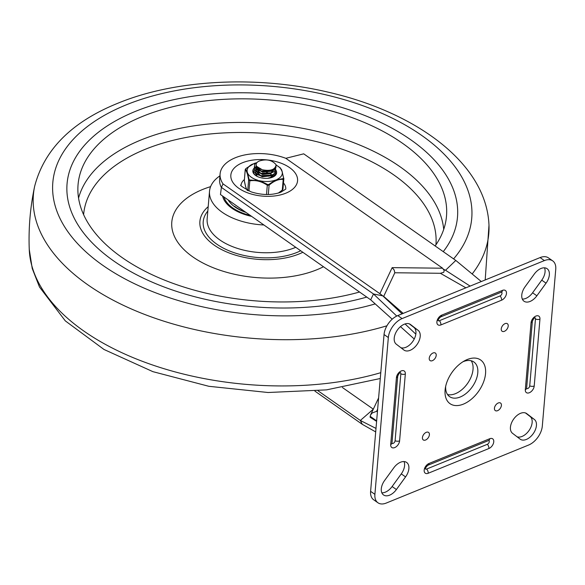 <?xml version="1.0" encoding="UTF-8"?>
<svg xmlns="http://www.w3.org/2000/svg" width="585" height="585" viewBox="0 0 585 585"><rect width="100%" height="100%" fill="white"/><g stroke="black" fill="none" stroke-linecap="round" stroke-linejoin="round"><path stroke-width="0.88" d="M465.894 287.827L440.359 273.283L394.816 272.764L394.158 269.97L392.191 267.637L442.611 268.208L285.816 158.308L303.71 153.833L455.803 260.442L481.301 281.546M440.359 273.283L443.752 272.325L444.19 270.555L442.611 268.208M392.184 267.659L394.129 269.985L394.816 272.727L394.129 269.985L392.191 267.637M370.685 299.827L373.493 293.984L382.758 295.849L380.901 294.409L223.039 183.895L221.401 187.383L220.457 194.534L370.685 299.827L392.206 319.191M382.758 295.849L402.07 313.838M377.654 409.112L376.616 411.313L372.236 412.959L370.568 414.977L370.188 416.337L370.115 417.259L376.601 421.368M378.612 397.902L370.568 414.977M241.064 185.094A22.442 12.226 -175.1 0 1 244.355 179.595M223.039 183.895A43.824 23.868 -175.1 0 1 220.092 173.891A43.824 23.868 -175.1 0 1 285.816 158.308M221.386 187.485A43.824 23.868 -175.1 0 1 219.616 179.427L220.092 173.891M283.476 182.951A22.442 12.226 -175.1 0 1 285.787 188.933M373.281 409.222L360.338 420.454L362.32 424.344L375.702 431.913M318.064 390.824L360.338 420.454L376.001 428.417M221.401 187.383L373.493 293.984L396.747 316.054M405.054 323.936L415.833 334.159M400.469 326.62L414.238 339.007M403.182 313.385L383.694 296.376L394.816 272.764M455.803 260.442L445.536 270.263L443.101 269.056M445.536 270.263L470.113 286.102M314.927 391.124L362.32 424.344M342.43 387.519L373.062 408.988M536.43 425.536A12.139 7.422 -55 0 1 530.061 437.127A12.139 7.422 -55 0 1 520.255 439.233A12.139 7.422 -55 0 1 520.102 439.116L512.519 433.302A12.139 7.422 -55 0 1 510.434 427.233A12.139 7.422 -55 0 1 516.811 415.635A12.139 7.422 -55 0 1 526.617 413.536A12.139 7.422 -55 0 1 526.771 413.646L534.354 419.46A12.139 7.422 -55 0 1 536.43 425.536M525.513 412.966L530.061 416.454A12.139 7.422 -55 0 1 532.145 422.531A12.139 7.422 -55 0 1 526.493 433.478A12.139 7.422 -55 0 1 517.067 436.79M549.352 274.884A12.139 7.422 -55 0 1 546.039 283.162L536.876 295.798A12.139 7.422 -55 0 1 524.006 301.216A12.139 7.422 -55 0 1 521.769 295.03A12.139 7.422 -55 0 1 525.081 286.752L534.244 274.116A12.139 7.422 -55 0 1 547.107 268.698A12.139 7.422 -55 0 1 549.352 274.884M544.518 267.835A12.139 7.422 -55 0 1 545.059 271.879A12.139 7.422 -55 0 1 541.747 280.149L532.584 292.785A12.139 7.422 -55 0 1 522.31 299.074M404.045 461.572A12.139 7.422 -55 0 1 404.586 465.616A12.139 7.422 -55 0 1 401.273 473.887L392.111 486.523A12.139 7.422 -55 0 1 381.837 492.811M393.771 467.854A12.139 7.422 -55 0 1 406.634 462.435A12.139 7.422 -55 0 1 408.878 468.622A12.139 7.422 -55 0 1 405.566 476.899L396.403 489.535A12.139 7.422 -55 0 1 383.541 494.954A12.139 7.422 -55 0 1 381.296 488.767A12.139 7.422 -55 0 1 384.608 480.49L393.771 467.854M394.217 338.115A12.139 7.422 -55 0 1 400.586 326.525A12.139 7.422 -55 0 1 410.392 324.419A12.139 7.422 -55 0 1 410.546 324.536L418.129 330.349A12.139 7.422 -55 0 1 420.205 336.419A12.139 7.422 -55 0 1 413.836 348.017A12.139 7.422 -55 0 1 404.03 350.115A12.139 7.422 -55 0 1 403.877 349.998L396.294 344.192A12.139 7.422 -55 0 1 394.217 338.115M548.62 258.022A16.555 10.128 125 0 0 548.408 257.861A16.555 10.128 125 0 0 540.087 257.583L544.379 260.596A16.555 10.128 -55 0 1 552.701 260.866A16.555 10.128 -55 0 1 552.913 261.027A16.555 10.128 -55 0 1 555.75 269.312L542.31 426.107A16.555 10.128 -55 0 1 537.79 437.39A16.555 10.128 -55 0 1 528.562 445.061L386.268 503.056A16.555 10.128 -55 0 1 377.947 502.778A16.555 10.128 -55 0 1 377.734 502.625A16.555 10.128 -55 0 1 374.897 494.34L388.338 337.545A16.555 10.128 -55 0 1 392.857 326.262A16.555 10.128 -55 0 1 402.078 318.591L397.793 315.586A16.555 10.128 125 0 0 388.564 323.256A16.555 10.128 125 0 0 384.045 334.532L370.605 491.334A16.555 10.128 125 0 0 373.442 499.619A16.555 10.128 125 0 0 373.661 499.773A16.555 10.128 125 0 0 373.881 499.919M430.487 355.11A4.6 2.815 125 0 0 429.748 360.287A4.6 2.815 125 0 0 434.955 358.539A4.6 2.815 125 0 0 436.205 355.402A4.6 2.815 125 0 0 434.962 352.85A4.6 2.815 125 0 0 430.487 355.11M507.429 323.754A4.6 2.815 125 0 0 506.976 323.505A4.6 2.815 125 0 0 502.427 325.86A4.6 2.815 125 0 0 501.762 330.942A4.6 2.815 125 0 0 502.032 331.198A4.6 2.815 125 0 0 504.402 331.315A4.6 2.815 125 0 0 507.824 327.629A4.6 2.815 125 0 0 507.429 323.754M500.16 408.535A4.6 2.815 125 0 0 500.175 402.853A4.6 2.815 125 0 0 495.692 405.112A4.6 2.815 125 0 0 494.442 408.25A4.6 2.815 125 0 0 494.961 410.29A4.6 2.815 125 0 0 500.16 408.535M423.218 439.898A4.6 2.815 125 0 0 428.147 437.887A4.6 2.815 125 0 0 428.615 432.454A4.6 2.815 125 0 0 428.161 432.205A4.6 2.815 125 0 0 426.246 432.33A4.6 2.815 125 0 0 422.933 435.752A4.6 2.815 125 0 0 422.948 439.642A4.6 2.815 125 0 0 423.218 439.898M409.288 323.849L413.836 327.337A12.139 7.422 -55 0 1 415.92 333.413A12.139 7.422 -55 0 1 410.268 344.36A12.139 7.422 -55 0 1 400.842 347.68M462.889 361.793A21.155 12.936 -55 0 1 473.894 361.998A21.155 12.936 -55 0 1 477.791 372.784A21.155 12.936 -55 0 1 466.691 392.981A21.155 12.936 -55 0 1 449.602 396.645A21.155 12.936 -55 0 1 445.668 386.371M471.196 360.769A21.155 12.936 -55 0 1 473.024 369.435A21.155 12.936 -55 0 1 463.627 388.082A21.155 12.936 -55 0 1 447.532 394.531M485.55 373.581A26.676 16.314 125 0 0 464.717 360.726A26.676 16.314 125 0 0 445.28 388.447A26.676 16.314 125 0 0 445.097 390.071A26.676 16.314 125 0 0 463.415 404.118A26.676 16.314 125 0 0 485.55 373.581M544.379 260.596L402.078 318.591M405.325 374.012A3.678 2.004 -175.1 0 1 400.835 373.859L395.102 440.732A3.678 2.004 4.9 0 0 399.592 440.885L405.325 374.012A5.865 3.583 125 0 0 401.295 370.927A5.865 3.583 125 0 0 396.433 377.639L390.7 444.505A5.865 3.583 125 0 0 394.721 447.591A5.865 3.583 125 0 0 399.592 440.885M400.835 373.859A2.296 1.404 125 0 0 400.345 372.645M391.972 443.276A2.296 1.404 125 0 0 393.844 442.969A2.296 1.404 125 0 0 395.102 440.732M488.884 448.527A3.678 2.113 -112.2 0 0 487.356 444.3L426.67 469.031A3.678 2.113 67.8 0 1 428.198 473.265L488.884 448.527A5.865 3.583 125 0 0 493.755 441.821A5.865 3.583 125 0 0 489.725 438.735L429.039 463.466A5.865 3.583 125 0 0 424.176 470.179A5.865 3.583 125 0 0 428.198 473.265M425.449 468.943A2.296 1.404 125 0 0 426.67 469.031M487.356 444.3A2.296 1.404 125 0 0 489.097 442.37A2.296 1.404 125 0 0 488.775 440.454M534.968 317.779A2.296 1.404 -55 0 1 535.458 318.993L529.725 385.859A3.678 2.004 4.9 0 0 534.215 386.012L539.948 319.147A5.865 3.583 125 0 0 535.926 316.061A5.865 3.583 125 0 0 531.056 322.766L525.323 389.639A5.865 3.583 125 0 0 529.352 392.725A5.865 3.583 125 0 0 534.215 386.012M526.602 388.411A2.296 1.404 125 0 0 528.474 388.096A2.296 1.404 125 0 0 529.725 385.859M501.608 300.185A3.678 2.113 -112.2 0 0 500.073 295.952L439.386 320.69A3.678 2.113 67.8 0 1 440.922 324.916L501.608 300.185A5.865 3.583 125 0 0 506.471 293.473A5.865 3.583 125 0 0 502.442 290.387L441.755 315.125A5.865 3.583 125 0 0 436.893 321.83A5.865 3.583 125 0 0 440.922 324.916M500.073 295.952A2.296 1.404 125 0 0 501.82 294.028A2.296 1.404 125 0 0 501.491 292.105M438.172 320.602A2.296 1.404 125 0 0 439.386 320.69M540.087 257.583L397.793 315.586M135.332 111.421A195.924 106.711 4.9 0 0 67.07 183.661A195.924 106.711 4.9 0 0 164.056 286.972A195.924 106.711 4.9 0 0 366.773 297.085A195.924 106.711 4.9 0 1 164.056 286.972A195.924 106.711 4.9 0 1 67.07 183.661A195.924 106.711 4.9 0 1 135.332 111.421A195.924 106.711 4.9 0 1 348.192 109.475A195.924 106.711 4.9 0 1 457.485 217.13A195.924 106.711 4.9 0 0 348.192 109.475A195.924 106.711 4.9 0 0 135.332 111.421M443.262 251.645A195.924 106.711 4.9 0 0 457.485 217.13A195.924 106.711 4.9 0 1 443.262 251.645M222.6 196.033A40.475 22.04 4.9 0 0 251.623 216.377M210.607 186.637A88.306 48.094 4.9 0 0 202.564 189.503A88.306 48.094 4.9 0 0 192.809 256.895A88.306 48.094 4.9 0 0 316.99 269.707A88.306 48.094 4.9 0 0 323.476 266.738M208.194 206.659A60.357 32.87 4.9 0 0 221.32 249.437A60.357 32.87 4.9 0 0 299.147 253.941A60.357 32.87 4.9 0 0 302.847 252.281M435.145 245.956A184.889 100.7 4.9 0 0 446.318 217.898A184.889 100.7 4.9 0 0 344.77 115.07A184.889 100.7 4.9 0 0 142.484 116.43A184.889 100.7 4.9 0 0 77.944 186.322A184.889 100.7 4.9 0 0 170.264 282.35A184.889 100.7 4.9 0 0 359.548 292.017M219.916 175.866A53.352 29.06 4.9 0 0 209.518 191.229A53.352 29.06 4.9 0 0 263.901 224.984M234.563 206.3A35.648 19.415 4.9 0 0 245.466 212.062M256.106 164.875L256.318 166.14L262.234 169.745A9.199 5.009 4.9 0 1 256.128 164.407A9.199 5.009 4.9 0 1 259.338 161.014C266.504 158.784 272.098 160.027 276.12 164.743C275.279 169.657 270.65 171.325 262.234 169.745M255.908 167.186L256.091 168.385L262.621 172.158L271.089 171.295L272.164 170.696M256.296 166.089L255.967 166.871M271.155 170.527L261.129 171.039L255.959 166.411L256.157 165.65M274.109 169.621L270.957 172.831L260.947 173.35L255.762 168.736L255.959 167.961M255.711 169.489L255.894 170.688L262.424 174.469L270.892 173.599L274.153 169.591M257.144 167.295L256.362 168.019M256.15 167.588L256.764 166.864M270.76 175.134L260.749 175.661L255.565 171.047L255.696 172.992L262.226 176.772L270.694 175.902L271.776 175.31M258.68 168.699L257.466 169.255M256.925 169.613L256.164 170.323M255.952 169.899L256.566 169.167M256.99 168.824L258.204 168.144M273.714 174.228L270.562 177.445L267.733 178.301M271.718 177.518L273.714 174.52M257.151 176.392L255.367 173.328M266.57 172.348L269.466 173.379M270.321 173.84L271.557 174.718M272.054 175.186L272.712 175.983M253.934 171.273L253.656 172.041M272.062 177.394L273.67 176.421L275.696 173.131L275.608 171.968M256.661 166.732L256.003 167.098M255.894 167.164L254.402 168.524L254.087 171.676L257.159 174.601L262.65 176.297L268.829 176.173L273.758 174.198L275.879 170.93L275.806 169.665M254.329 166.659L254.49 169.76L258.014 172.626L263.784 174.096L269.926 173.672L274.519 171.427L276.003 167.354M257.956 161.738L254.504 164.392L254.775 167.602L258.365 170.389L264.142 171.807L270.263 171.332L274.796 169.058L276.288 165.628L276.12 164.743M247.711 190.651C246.38 189.598 245.254 186.205 244.333 180.472L245.247 169.782C246.577 170.835 247.704 174.228 248.632 179.968L249.824 180.802C255.857 179.939 261.678 181.416 267.301 185.24L269.1 185.167C274.007 180.904 278.701 178.988 283.198 179.419L283.813 178.513A0.921 0.49 170.6 0 0 283.813 178.396A0.921 0.49 170.6 0 0 283.542 178.118L283.228 178.586L275.403 180.121L268.683 184.516L267.755 184.553L259.791 180.765A17.66 9.616 4.9 0 0 267.945 181.482A17.66 9.616 4.9 0 0 275.403 180.121M282.826 189.62L279.133 192.816M256.866 162.703A17.66 9.616 4.9 0 0 254.058 163.493L245.927 168.568L252.552 164.1A17.66 9.616 4.9 0 0 247.258 171.975L245.612 169.036L245.927 168.568M254 168.304A11.956 6.515 4.9 0 0 255.309 175.244A11.956 6.515 4.9 0 0 255.66 175.5A11.035 6.011 -175.1 0 1 253.663 171.632A11.035 6.011 -175.1 0 1 253.831 170.842M275.674 173.328A11.035 6.011 -175.1 0 1 275.659 173.518A11.035 6.011 -175.1 0 1 273.041 176.984M255.66 175.5A11.956 6.515 4.9 0 0 273.429 176.794A11.956 6.515 4.9 0 0 275.886 170.169M259.791 180.765L249.715 179.975L249.1 179.544L247.258 171.975M276.902 179.507A17.66 9.616 4.9 0 0 282.204 171.632L283.542 178.118M280.23 167.771A0.921 0.885 131.1 0 0 280.054 167.61L282.204 171.632M281.838 170.542A17.66 9.616 4.9 0 0 277.568 165.972A17.66 9.616 4.9 0 0 276.23 165.189M247.616 173.065A17.66 9.616 4.9 0 0 257.926 180.29M245.824 168.663L245.21 169.613L244.325 180.582A0.921 0.49 170.6 0 1 244.333 180.472L244.413 179.866M245.247 169.782A0.921 0.885 -48.9 0 1 245.612 169.036M247.733 190.447L248.632 179.968A0.921 0.49 -9.4 0 1 249.1 179.544M248.947 191.002L249.824 180.802A0.921 0.402 -97.2 0 1 249.715 179.975M266.504 194.527L267.301 185.24L267.755 184.553L268.683 184.516L269.1 185.167L268.303 194.512M278.35 193.05L282.284 190.11L283.198 179.419A0.921 0.68 -85.8 0 0 283.228 178.586M283.725 179.112L283.813 178.513M279.162 192.801L282.928 189.372L283.835 178.805L281.685 169.921L280.054 167.61M278.965 166.871L277.568 165.972M392.147 267.659L379.833 293.794M376.645 420.864L370.188 416.337M285.897 193.16A33.484 18.237 -175.1 0 1 238.812 188.304A33.484 18.237 -175.1 0 1 242.512 162.747A33.484 18.237 -175.1 0 1 289.59 167.602A33.484 18.237 -175.1 0 1 285.897 193.16M376.616 411.313L377.42 411.877M546.039 283.162L541.747 280.149M374.897 494.34L370.605 491.334M536.876 295.798L532.584 292.785M418.129 330.349L413.836 327.337M396.433 377.639A3.678 2.004 4.9 0 0 397.712 376.279C398.612 373.983 399.533 372.762 400.469 372.608L400.155 372.565M397.712 376.279L391.979 443.152A3.678 2.004 -175.1 0 1 390.7 444.505M489.725 438.735A3.678 2.113 67.8 0 1 488.731 440.468L428.044 465.199A3.678 2.113 -112.2 0 0 429.039 463.466M539.948 319.147A3.678 2.004 -175.1 0 1 535.458 318.993M531.056 322.766A3.678 2.004 4.9 0 0 532.343 321.414L526.61 388.279A3.678 2.004 -175.1 0 1 525.323 389.639M502.442 290.387A3.678 2.113 67.8 0 1 501.447 292.127L501.301 292.025M501.447 292.127L440.761 316.858A3.678 2.113 -112.2 0 0 441.755 315.125M384.045 334.532L388.338 337.545M405.566 476.899L401.273 473.887M396.403 489.535L392.111 486.523M534.354 419.46L530.061 416.454M453.594 258.892A210.227 114.499 4.9 0 0 387.957 116.071A210.227 114.499 4.9 0 0 126.067 104.927A210.227 114.499 4.9 0 0 93.834 258.621A210.227 114.499 4.9 0 0 375.219 303.907M472.168 273.977A228.523 124.459 4.9 0 0 488.98 225.254C486.683 163.829 416.659 112.086 326.861 91.86C256.003 75.377 175.215 79.523 117.812 103.26C71.97 121.775 44.255 149.46 34.654 186.301A228.523 124.459 4.9 0 0 141.921 313.37A228.523 124.459 4.9 0 0 386.934 325.786M380.279 378.51L326.525 389.873L268.069 392.506L208.845 386.297L152.904 371.658L104.006 349.479L65.315 320.894L39.48 287.001L32.226 268.464L29.25 249.327A228.523 124.459 4.9 0 0 150.228 364.184A228.523 124.459 4.9 0 0 380.776 372.674M209.518 191.229L207.148 218.9A53.352 29.06 4.9 0 0 236.903 248.215A53.352 29.06 4.9 0 0 294.869 247.682A53.352 29.06 4.9 0 0 295.761 247.309M207.821 211.039A57.03 31.063 4.9 0 0 226.256 249.554A57.03 31.063 4.9 0 0 296.99 252.427A57.03 31.063 4.9 0 0 300.683 250.76M435.913 244.844A176.802 96.291 4.9 0 0 337.421 147.595A176.802 96.291 4.9 0 0 145.219 149.314A176.802 96.291 4.9 0 0 83.611 214.644M443.715 229.371A184.158 100.298 4.9 0 0 332.763 135.581A184.158 100.298 4.9 0 0 140.97 139.983A184.158 100.298 4.9 0 0 78.558 198.066M223.931 196.97A39.37 21.44 4.9 0 0 250.285 215.441M228.165 199.931A36.424 19.839 4.9 0 0 246.058 212.472M285.772 189.094L280.939 192.158C272.069 195.375 262.139 195.288 251.155 191.88C242.702 187.295 239.331 185.006 241.042 185.021M428.044 465.199C426.275 466.611 425.412 467.905 425.463 469.082L425.31 468.797M532.343 321.414C533.242 319.117 534.163 317.889 535.099 317.743L534.778 317.699M440.761 316.858C438.991 318.269 438.128 319.564 438.18 320.741L438.026 320.448M552.701 260.866L548.408 257.861M377.947 502.778L373.661 499.773M488.98 225.254L485.199 279.952M29.25 249.327C28.446 228.099 30.244 207.09 34.654 186.301M245.422 212.033L229.298 200.728M256.091 164.875L256.128 164.407M246.987 190.074L245.642 186.79L244.325 180.582"/></g></svg>
